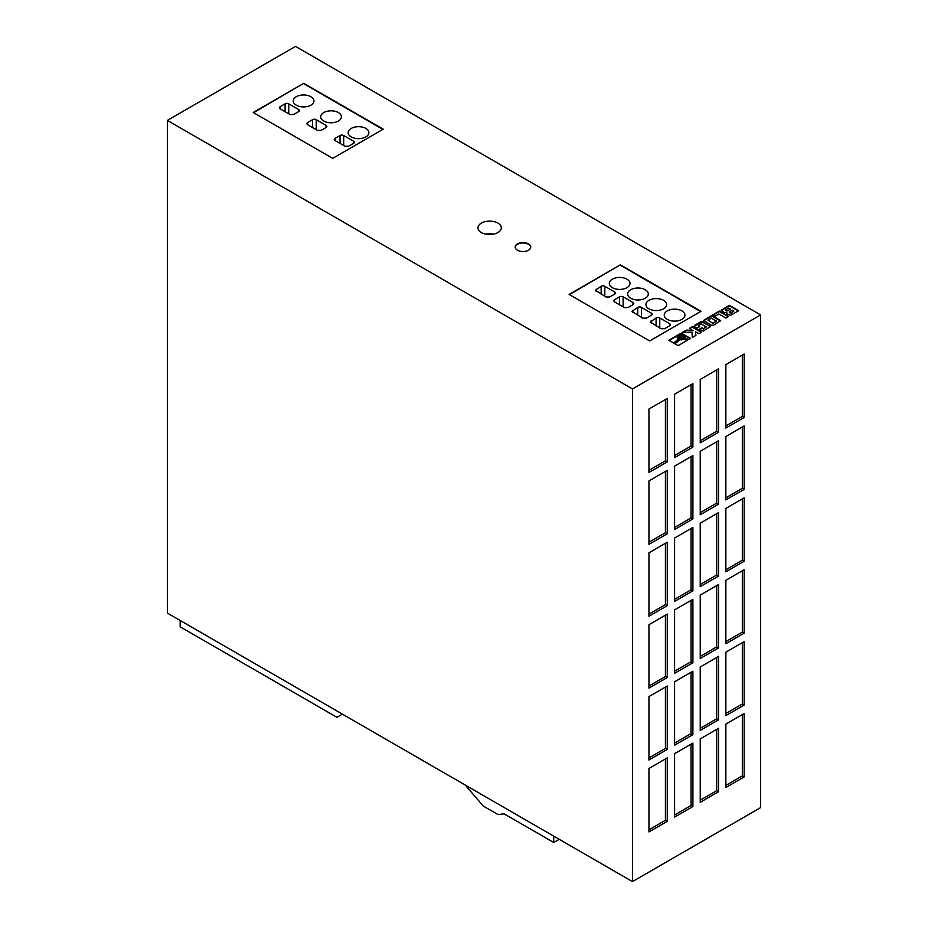 <?xml version="1.0" encoding="UTF-8"?>
<svg xmlns="http://www.w3.org/2000/svg" width="928" height="928" viewBox="0 0 928 928"><rect width="100%" height="100%" fill="white"/><g stroke="black" fill="none" stroke-linecap="round" stroke-linejoin="round"><path stroke-width="1.39" d="M497.872 223.056A11.658 6.728 0 0 0 485.182 221.606A11.658 6.728 0 0 0 477.978 227.812A11.658 6.728 0 0 0 481.4 232.568A11.658 6.728 0 0 0 494.09 234.03A11.658 6.728 0 0 0 501.294 227.812A11.658 6.728 0 0 0 497.872 223.056M493.522 234.158A11.658 6.728 0 0 0 485.75 234.158M365.852 128.435A10.359 5.986 0 0 0 354.566 127.148A10.359 5.986 0 0 0 348.162 132.669A10.359 5.986 0 0 0 351.202 136.892A10.359 5.986 0 0 0 362.488 138.191A10.359 5.986 0 0 0 368.88 132.669A10.359 5.986 0 0 0 365.852 128.435M338.384 112.578A10.359 5.986 0 0 0 327.097 111.279A10.359 5.986 0 0 0 320.694 116.812A10.359 5.986 0 0 0 323.733 121.034A10.359 5.986 0 0 0 335.02 122.334A10.359 5.986 0 0 0 341.411 116.812A10.359 5.986 0 0 0 338.384 112.578M310.915 96.721A10.359 5.986 0 0 0 299.628 95.422A10.359 5.986 0 0 0 293.236 100.955A10.359 5.986 0 0 0 296.264 105.177A10.359 5.986 0 0 0 307.551 106.476A10.359 5.986 0 0 0 313.954 100.955A10.359 5.986 0 0 0 310.915 96.721M626.968 279.2A10.359 5.986 0 0 0 615.682 277.901A10.359 5.986 0 0 0 609.29 283.423A10.359 5.986 0 0 0 612.318 287.657A10.359 5.986 0 0 0 623.616 288.956A10.359 5.986 0 0 0 630.008 283.423A10.359 5.986 0 0 0 626.968 279.2M645.285 289.768A10.359 5.986 0 0 0 633.998 288.469A10.359 5.986 0 0 0 627.606 294.002A10.359 5.986 0 0 0 630.634 298.224A10.359 5.986 0 0 0 641.921 299.524A10.359 5.986 0 0 0 648.312 294.002A10.359 5.986 0 0 0 645.285 289.768M681.906 310.915A10.359 5.986 0 0 0 670.619 309.616A10.359 5.986 0 0 0 664.228 315.137A10.359 5.986 0 0 0 667.255 319.371A10.359 5.986 0 0 0 678.542 320.67A10.359 5.986 0 0 0 684.945 315.137A10.359 5.986 0 0 0 681.906 310.915M663.601 300.336A10.359 5.986 0 0 0 652.303 299.048A10.359 5.986 0 0 0 645.911 304.57A10.359 5.986 0 0 0 648.95 308.804A10.359 5.986 0 0 0 660.237 310.091A10.359 5.986 0 0 0 666.629 304.57A10.359 5.986 0 0 0 663.601 300.336M528.461 243.89A7.772 4.489 0 0 0 519.993 242.916A7.772 4.489 0 0 0 515.191 247.057A7.772 4.489 0 0 0 517.464 250.224A7.772 4.489 0 0 0 525.932 251.198A7.772 4.489 0 0 0 530.735 247.057A7.772 4.489 0 0 0 528.461 243.89M530.723 247.266A7.772 4.489 0 0 0 528.461 244.308A7.772 4.489 0 0 0 520.156 243.298A7.772 4.489 0 0 0 515.202 247.266M682.904 336.203A2.482 1.438 0 0 0 680.201 335.901A2.482 1.438 0 0 0 678.67 337.224A2.482 1.438 0 0 0 679.389 338.233A2.482 1.438 0 0 0 682.103 338.546A2.482 1.438 0 0 0 683.634 337.224A2.482 1.438 0 0 0 682.904 336.203M683.6 337.432A2.482 1.438 0 0 0 682.904 336.632A2.482 1.438 0 0 0 680.375 336.284A2.482 1.438 0 0 0 678.693 337.432M167.353 120.408L295.533 46.4L760.647 314.928L760.647 807.592L632.467 881.6L167.353 613.072L167.353 120.408L632.467 388.936L632.467 881.6M620.38 264.816L569.108 294.42L649.681 340.936L700.953 311.332L620.38 264.816L569.479 294.628M303.769 83.3L253.228 112.474L332.7 158.363L383.241 129.178L303.769 83.3L253.599 112.682M726.914 314.012L730.58 315.323L738.676 310.706L729.327 305.312L721.114 310.277L724.292 312.504L726.752 312.295L726.914 314.012M728.666 316.483L719.316 311.089L712.669 314.928L714.931 316.228L718.817 313.989L725.893 318.072L728.666 316.483M711.219 325.206L713.481 325.241L720.673 320.589L713.11 316.007L710.86 315.972L703.644 320.38L711.219 325.206M699.097 329.37L703.401 331.006L710.581 326.412L703.018 321.842L701.197 321.598L694.504 325.415L694.19 326.47L697.009 328.164L699.782 326.552L698.308 325.705L701.243 324.011L706.278 326.923L703.343 328.616L701.881 327.77L699.097 329.37M693.03 330.356L686.337 330.124L682.416 332.386L692.01 332.386L692.3 337.467L695.942 335.368L695.362 331.702L698.83 333.709L701.591 332.108L692.253 326.714L689.481 328.315L693.03 330.786L686.337 330.554L683.147 332.386M685.026 336.62L684.876 338.094L688.727 339.532L690.606 338.453L681.256 333.059L668.821 340.24L673.682 343.047L678.356 338.894L677.138 337.34L678.31 335.588L682.184 334.985L685.026 336.62M681.001 339.532L679.644 339.37L674.784 343.696L678.159 345.634L687.625 340.17L684.04 338.836L679.644 339.799L675.074 343.859M760.647 314.928L632.467 388.936M718.527 656.409L700.222 666.988L700.222 730.417L718.527 719.85L718.527 656.409M692.891 671.211L674.586 681.79L674.586 745.219L692.891 734.651L692.891 671.211M667.255 686.012L648.95 696.592L648.95 760.02L667.255 749.453L667.255 686.012M744.163 713.504L725.858 724.072L725.858 787.512L744.163 776.933L744.163 713.504M667.255 542.23L648.95 552.81L648.95 616.238L667.255 605.671L667.255 542.23M718.527 584.524L700.222 595.092L700.222 658.532L718.527 647.953L718.527 584.524M692.891 599.326L674.586 609.893L674.586 673.322L692.891 662.754L692.891 599.326M667.255 614.127L648.95 624.695L648.95 688.124L667.255 677.556L667.255 614.127M718.527 440.742L700.222 451.31L700.222 514.75L718.527 504.171L718.527 440.742M667.255 398.448L648.95 409.028L648.95 472.456L667.255 461.889L667.255 398.448M692.891 383.647L674.586 394.226L674.586 457.655L692.891 447.087L692.891 383.647M718.527 368.845L700.222 379.424L700.222 442.853L718.527 432.286L718.527 368.845M692.891 455.544L674.586 466.111L674.586 529.54L692.891 518.972L692.891 455.544M667.255 470.345L648.95 480.913L648.95 544.342L667.255 533.774L667.255 470.345M718.527 512.627L700.222 523.206L700.222 586.635L718.527 576.068L718.527 512.627M692.891 527.429L674.586 538.008L674.586 601.437L692.891 590.869L692.891 527.429M744.163 641.608L725.858 652.187L725.858 715.616L744.163 705.048L744.163 641.608M744.163 569.722L725.858 580.29L725.858 643.73L744.163 633.151L744.163 569.722M744.163 497.826L725.858 508.405L725.858 571.834L744.163 561.266L744.163 497.826M718.527 728.306L700.222 738.874L700.222 802.314L718.527 791.735L718.527 728.306M692.891 743.108L674.586 753.675L674.586 817.116L692.891 806.536L692.891 743.108M667.255 757.909L648.95 768.477L648.95 831.906L667.255 821.338L667.255 757.909M744.163 425.94L725.858 436.508L725.858 499.948L744.163 489.369L744.163 425.94M744.163 354.044L725.858 364.623L725.858 428.052L744.163 417.484L744.163 354.044M687.172 340.437L684.04 339.254L681.001 339.961M678.078 339.138L677.138 337.108M690.235 338.662L681.256 333.488L669.181 340.46M685.166 337.212L685.038 337.815M681.152 338.198L682.834 337.224L681.152 336.249L679.458 337.224L681.152 338.616L682.834 337.224M681.152 338.616L679.458 337.224M701.232 332.317L692.253 327.143L689.852 328.524M695.884 335.402L695.362 331.702M706.278 326.923L703.343 329.034L701.881 328.187L699.468 329.579M699.422 326.772L698.308 325.705M710.546 326.784L702.113 321.946L694.051 326.273M720.638 320.949L711.753 316.112L703.702 320.694M713.006 323.037L716.381 321.088L711.335 318.176L707.971 320.125L713.006 323.454L716.381 321.088M713.006 323.454L707.971 320.125M728.294 316.692L719.316 311.506L713.04 315.137M726.752 312.295L726.404 313.513M738.305 310.915L729.327 305.73L721.172 310.613M732.227 310.172L729.176 312.028L730.614 312.968L733.839 311.1L732.227 310.172M729.559 312.771L730.614 312.968M730.614 313.386L733.839 311.1M730.429 309.128L728.631 308.096L725.336 309.998L727.181 310.938L730.429 309.128L727.436 310.868M726.728 310.799L725.336 309.998M725.858 425.94L742.33 416.428L742.33 355.099M742.33 416.428L744.163 417.484M725.858 497.826L742.33 488.314L742.33 426.996M742.33 488.314L744.163 489.369M648.95 829.794L665.422 820.282L665.422 758.965M665.422 820.282L667.255 821.338M674.586 814.993L691.058 805.481L691.058 744.163M691.058 805.481L692.891 806.536M700.222 800.191L716.694 790.679L716.694 729.362M716.694 790.679L718.527 791.735M725.858 569.722L742.33 560.21L742.33 498.881M742.33 560.21L744.163 561.266M725.858 641.608L742.33 632.096L742.33 570.778M742.33 632.096L744.163 633.151M725.858 713.504L742.33 703.992L742.33 642.663M742.33 703.992L744.163 705.048M674.586 599.326L691.058 589.802L691.058 528.484M691.058 589.802L692.891 590.869M700.222 584.524L716.694 575.012L716.694 513.683M716.694 575.012L718.527 576.068M648.95 542.23L665.422 532.718L665.422 471.401M665.422 532.718L667.255 533.774M674.586 527.429L691.058 517.917L691.058 456.599M691.058 517.917L692.891 518.972M700.222 440.742L716.694 431.23L716.694 369.901M716.694 431.23L718.527 432.286M674.586 455.544L691.058 446.02L691.058 384.702M691.058 446.02L692.891 447.087M648.95 470.345L665.422 460.822L665.422 399.504M665.422 460.822L667.255 461.889M700.222 512.627L716.694 503.115L716.694 441.798M716.694 503.115L718.527 504.171M648.95 686.012L665.422 676.5L665.422 615.183M665.422 676.5L667.255 677.556M674.586 671.211L691.058 661.699L691.058 600.381M691.058 661.699L692.891 662.754M700.222 656.409L716.694 646.897L716.694 585.58M716.694 646.897L718.527 647.953M648.95 614.127L665.422 604.604L665.422 543.286M665.422 604.604L667.255 605.671M725.858 785.39L742.33 775.878L742.33 714.56M742.33 775.878L744.163 776.933M648.95 757.909L665.422 748.386L665.422 687.068M665.422 748.386L667.255 749.453M674.586 743.108L691.058 733.584L691.058 672.266M691.058 733.584L692.891 734.651M700.222 728.306L716.694 718.794L716.694 657.465M716.694 718.794L718.527 719.85M382.881 129.386L303.769 83.717M285.093 103.808L280.105 106.685L279.328 107.764L280.07 108.82L289.965 114.527L293.654 114.515L298.642 111.627A2.587 1.496 0 0 0 299.408 110.571A2.587 1.496 0 0 0 298.642 109.516L288.759 103.808A2.587 1.496 0 0 0 285.093 103.808L285.093 111.72M312.562 119.666L307.574 122.542L306.797 123.621L307.539 124.677L317.434 130.384L321.123 130.372L326.111 127.484A2.587 1.496 0 0 0 326.876 126.428A2.587 1.496 0 0 0 326.111 125.373L316.228 119.666A2.587 1.496 0 0 0 312.562 119.666L312.562 127.577M340.031 135.523L335.043 138.4L334.266 139.478L335.008 140.534L344.903 146.241L348.592 146.23L353.58 143.341A2.587 1.496 0 0 0 354.334 142.286A2.587 1.496 0 0 0 353.58 141.23L343.696 135.523A2.587 1.496 0 0 0 340.031 135.523L340.031 143.434M700.582 311.553L620.38 265.246M660.956 328.721L664.645 328.698L669.633 325.821A2.587 1.496 0 0 0 670.399 324.765A2.587 1.496 0 0 0 669.633 323.71L659.75 317.991A2.587 1.496 0 0 0 656.084 317.991L650.319 321.958L660.956 328.721M642.64 318.142L646.34 318.13L651.328 315.253A2.587 1.496 0 0 0 652.082 314.186A2.587 1.496 0 0 0 651.328 313.13L641.434 307.423A2.587 1.496 0 0 0 637.78 307.423L632.003 311.39L642.64 318.142M614.475 299.732L613.698 300.811L614.44 301.867L624.335 307.574L628.024 307.562L633.012 304.674A2.587 1.496 0 0 0 633.778 303.618A2.587 1.496 0 0 0 633.012 302.563L623.129 296.856A2.587 1.496 0 0 0 619.463 296.856L614.475 299.732L614.475 301.878M604.812 286.276A2.587 1.496 0 0 0 601.158 286.276L595.382 290.244L606.019 297.006L609.708 296.983L614.707 294.106A2.587 1.496 0 0 0 615.461 293.051A2.587 1.496 0 0 0 614.707 291.984L604.812 286.276L604.812 296.31M465.879 785.424A5.174 2.993 -120 0 0 467.12 787.304L483.407 806.119L498.058 814.575L504.043 813.798L553.726 842.485L553.726 836.14M559.224 839.306L553.726 842.485M180.171 620.472L180.171 626.818L336.922 717.309L342.409 714.142M601.158 294.188L601.158 286.276M614.707 294.106L614.707 291.984M596.159 291.311L596.159 289.165M619.463 304.767L619.463 296.856M623.129 306.878L623.129 296.856M633.012 304.674L633.012 302.563M632.78 312.458L632.78 310.3M637.78 315.334L637.78 307.423M641.434 317.446L641.434 307.423M651.328 315.253L651.328 313.13M651.096 323.025L651.096 320.879M656.084 325.902L656.084 317.991M659.75 328.025L659.75 317.991M669.633 325.821L669.633 323.71M335.043 140.546L335.043 138.4M343.696 145.545L343.696 135.523M353.58 143.341L353.58 141.23M280.105 108.831L280.105 106.685M288.759 113.831L288.759 103.808M298.642 111.627L298.642 109.516M307.574 124.688L307.574 122.542M316.228 129.688L316.228 119.666M326.111 127.484L326.111 125.373"/></g></svg>
